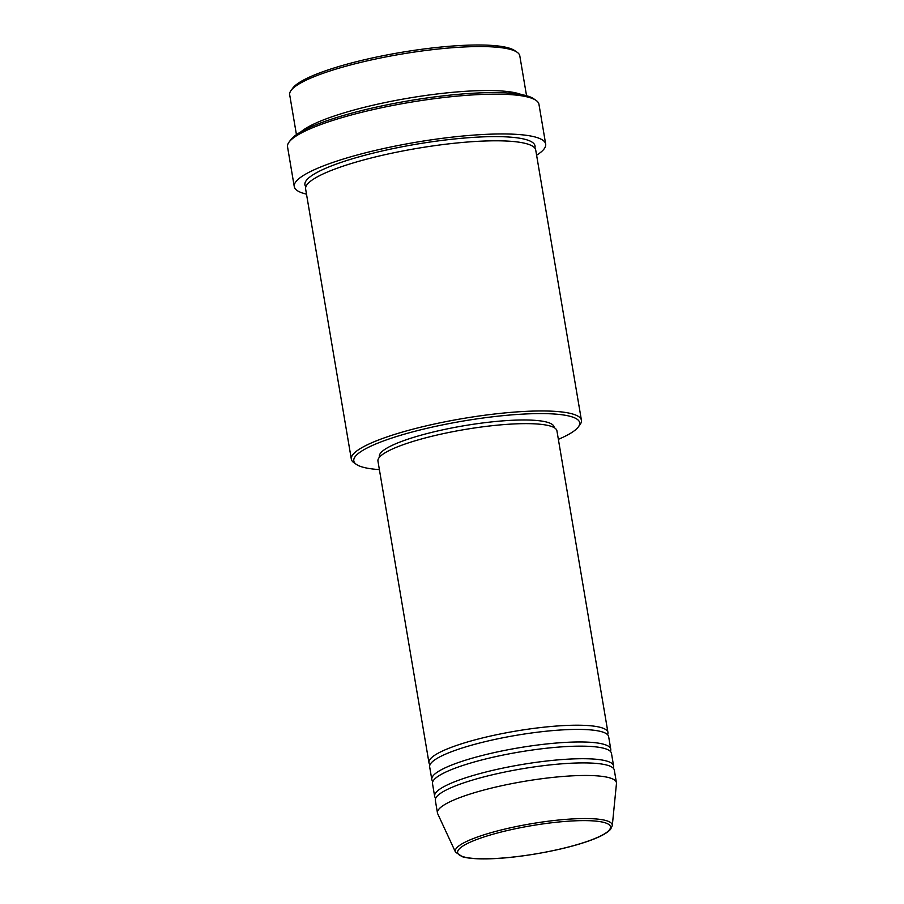 <?xml version="1.0" encoding="UTF-8"?>
<svg xmlns="http://www.w3.org/2000/svg" width="904" height="904" viewBox="0 0 904 904"><rect width="100%" height="100%" fill="white"/><g stroke="black" fill="none" stroke-linecap="round" stroke-linejoin="round"><path stroke-width="1.36" d="M430.044 764.682A90.762 16.69 -9.6 0 1 428.959 762.705A90.762 16.69 -9.6 0 1 459.142 744.58A90.762 16.69 -9.6 0 1 553.96 726.24A90.762 16.69 -9.6 0 1 607.94 732.432A90.762 16.69 -9.6 0 1 607.567 734.658M432.88 781.429A90.762 16.69 -9.6 0 1 431.796 779.463L429.671 766.897A90.762 16.69 -9.6 0 1 459.853 748.761A90.762 16.69 -9.6 0 1 554.672 730.432A90.762 16.69 -9.6 0 1 608.641 736.624L610.765 749.19A90.762 16.69 -9.6 0 1 610.392 751.405M431.796 779.463A90.762 16.69 -9.6 0 1 461.978 761.326A90.762 16.69 -9.6 0 1 556.796 742.998A90.762 16.69 -9.6 0 1 610.765 749.19M435.705 798.187A90.762 16.69 -9.6 0 1 434.632 796.221L432.507 783.655A90.762 16.69 -9.6 0 1 462.69 765.519A90.762 16.69 -9.6 0 1 557.497 747.179A90.762 16.69 -9.6 0 1 611.477 753.382L613.601 765.948A90.762 16.69 -9.6 0 1 613.228 768.163M434.632 796.221A90.762 16.69 -9.6 0 1 464.814 778.084A90.762 16.69 -9.6 0 1 559.621 759.744A90.762 16.69 -9.6 0 1 613.601 765.948M437.468 812.967L435.332 800.402A90.762 16.69 -9.6 0 1 465.526 782.276A90.762 16.69 -9.6 0 1 560.333 763.936A90.762 16.69 -9.6 0 1 614.313 770.129L616.438 782.694A90.762 16.69 -9.6 0 1 616.46 783.542L612.29 825.634A79.608 14.645 -9.6 0 0 566.718 819.318A79.608 14.645 -9.6 0 0 481.753 835.533A79.608 14.645 -9.6 0 0 455.503 852.156L437.717 813.781A90.762 16.69 -9.6 0 1 437.468 812.967A90.762 16.69 -9.6 0 1 467.65 794.842A90.762 16.69 -9.6 0 1 562.457 776.502A90.762 16.69 -9.6 0 1 616.438 782.694M291.054 90.468L292.806 88.095A114.525 21.063 -9.6 0 1 329.553 69.427A114.525 21.063 -9.6 0 1 514.658 50.567L517.099 52.229A116.684 21.47 170.4 0 0 328.491 71.461A116.684 21.47 170.4 0 0 291.054 90.468A116.684 21.47 170.4 0 0 289.687 94.773L296.433 134.639M526.546 95.722L519.8 55.845A116.684 21.47 170.4 0 0 517.099 52.229M558.367 439.344A114.525 21.063 170.4 0 0 578.323 426.937A114.525 21.063 170.4 0 0 521.088 414.213A114.525 21.063 170.4 0 0 391.895 438.022A114.525 21.063 170.4 0 0 356.458 464.453A114.525 21.063 170.4 0 0 379.386 469.617M356.458 464.453L354.029 462.791A116.684 21.47 -9.6 0 1 351.328 459.175A116.684 21.47 -9.6 0 1 390.132 435.864A116.684 21.47 -9.6 0 1 512.037 412.28A116.684 21.47 -9.6 0 1 581.43 420.258A116.684 21.47 -9.6 0 1 580.074 424.552L578.323 426.937M289.031 142.131L290.783 139.758A125.328 23.052 -9.6 0 1 331 119.339A125.328 23.052 -9.6 0 1 533.563 98.694L536.004 100.355A127.498 23.447 170.4 0 0 329.937 121.362A127.498 23.447 170.4 0 0 289.031 142.131A127.498 23.447 170.4 0 0 287.54 146.832L294.263 186.619A127.498 23.447 -9.6 0 1 336.672 161.149A127.498 23.447 -9.6 0 1 469.854 135.397A127.498 23.447 -9.6 0 1 545.677 144.098A127.498 23.447 -9.6 0 1 536.603 155.217M545.677 144.098L538.953 104.31A127.498 23.447 170.4 0 0 536.004 100.355M301.009 131.792A116.684 21.47 -9.6 0 1 335.938 115.441A116.684 21.47 -9.6 0 1 521.28 94.536M351.328 459.175L305.631 189.015A116.684 21.47 -9.6 0 1 344.435 165.703A116.684 21.47 -9.6 0 1 466.34 142.12A116.684 21.47 -9.6 0 1 535.733 150.087L581.43 420.258M428.959 762.705L377.951 461.13A90.762 16.69 -9.6 0 1 408.133 442.994A90.762 16.69 -9.6 0 1 502.952 424.665A90.762 16.69 -9.6 0 1 556.932 430.858L607.94 732.432M379.477 457.198L379.375 456.588A88.592 16.295 -9.6 0 1 408.845 438.881A88.592 16.295 -9.6 0 1 501.392 420.981A88.592 16.295 -9.6 0 1 554.084 427.027L554.197 427.648M306.501 194.134A127.498 23.447 -9.6 0 1 294.263 186.619M584.685 842.279A77.518 14.261 170.4 0 0 591.318 820.787A77.518 14.261 170.4 0 0 483.38 837.16A77.518 14.261 170.4 0 0 476.747 858.642A77.518 14.261 170.4 0 0 584.685 842.279M305.834 186.823A116.684 21.47 -9.6 0 1 343.723 161.511A116.684 21.47 -9.6 0 1 470.814 137.544A116.684 21.47 -9.6 0 1 534.818 148.098M455.503 852.156L462.554 856.8C468.577 858.472 477.538 859.139 489.437 858.8C517.517 858.122 559.26 850.89 585.012 842.234C598.222 837.918 606.742 833.601 610.584 829.296L612.29 825.634"/></g></svg>
